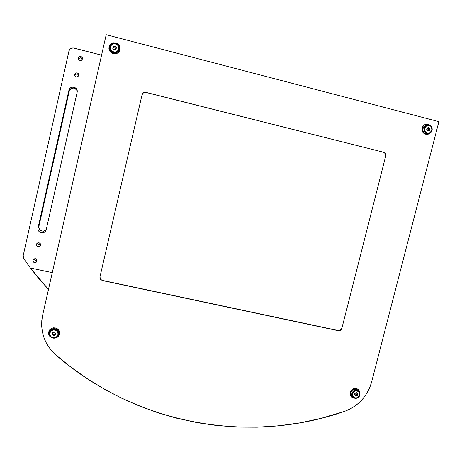 <?xml version="1.0" encoding="UTF-8"?>
<svg xmlns="http://www.w3.org/2000/svg" width="462" height="462" viewBox="0 0 462 462"><rect width="100%" height="100%" fill="white"/><g stroke="black" fill="none" stroke-linecap="round" stroke-linejoin="round"><path stroke-width="0.69" d="M119.179 49.151C120.749 43.307 111.151 40.8 110.02 46.778L110.574 46.858C111.573 41.586 120.051 43.792 118.659 48.955L119.179 49.151L118.659 48.955C117.671 54.221 109.199 52.039 110.574 46.858L110.025 46.76C111.175 40.8 120.755 43.318 119.179 49.151L119.121 49.365C117.77 55.128 108.483 52.506 110.02 46.778L109.939 47.13L110.02 46.778C108.501 52.431 117.619 55.134 119.092 49.48M109.962 47.043L109.939 47.13C108.42 52.766 117.51 55.452 118.971 49.815M115.997 49.272L116.453 47.39L115.05 46.033L113.219 46.552L112.792 48.429L114.195 49.786L112.792 48.429L113.219 46.552L115.05 46.033L113.144 46.864M114.195 49.786L116.026 49.267L114.195 49.786M116.453 47.39L116.026 49.267L116.453 47.39L115.05 46.033L116.355 47.707L116.453 47.39M118.659 48.955L118.705 47.32L118.133 45.778L117.025 44.554L115.546 43.844L113.929 43.751L112.416 44.294L111.238 45.386L110.574 46.858L110.528 48.498L111.105 50.04L112.22 51.265L113.698 51.969L115.309 52.062L116.822 51.519L118.001 50.427L118.659 48.955M116.17 48.522L112.999 47.505M359.904 394.987C360.308 392.792 359.54 391.227 357.617 390.292C354.891 389.628 352.991 390.661 351.923 393.387L352.546 393.636C353.569 388.964 360.961 390.448 359.598 395.045L359.933 395.033L359.598 395.045C358.576 399.705 351.189 398.238 352.546 393.636L351.923 393.387C353.049 390.581 355.001 389.57 357.784 390.361C359.598 391.337 360.302 392.879 359.904 394.987M358.31 390.65L356.831 389.472C354.059 388.681 352.113 389.685 350.987 392.486L351.923 393.387L350.987 392.486C350.618 394.277 351.126 395.703 352.512 396.76M353.014 397.054L353.956 397.973C352.206 396.979 351.53 395.455 351.923 393.387C351.524 395.547 352.263 397.101 354.14 398.053C356.404 398.746 358.2 398.042 359.54 395.934M354.88 393.226L354.452 394.889L355.648 396.003L354.452 394.889L354.88 393.226L356.502 392.677L357.698 393.791L357.27 395.455L356.416 394.635L354.793 395.183L354.458 394.866M355.648 396.003L354.793 395.183L355.648 396.003L357.27 395.455L355.648 396.003M359.598 395.045L359.684 393.612L358.807 391.736L356.294 390.661L353.655 391.747L352.431 394.352L353.343 396.95L355.85 398.013L357.911 397.389L359.598 395.045M357.698 393.791L356.502 392.677M357.299 393.422L356.26 392.758L357.247 393.693L356.618 394.831M432.143 130.22C432.409 126.536 430.792 124.769 427.298 124.913L424.821 126.6L424.081 128.176L424.757 128.292C425.843 123.383 433.298 125.323 431.872 130.134L432.178 130.255L429.279 133.414L428.043 133.431M427.471 124.879L425.629 125.098L422.869 128.211L424.081 128.176L426.853 125.052L429.094 124.902M428.8 133.541C425.352 133.599 423.781 131.809 424.081 128.176L422.869 128.211C422.551 131.751 424.07 133.547 427.425 133.587M424.757 128.292L424.081 128.176C423.787 131.837 425.375 133.622 428.846 133.535C430.515 133.091 431.612 131.999 432.137 130.261L431.872 130.134C430.792 135.031 423.342 133.114 424.757 128.292L425.115 131.237L426.056 132.357L427.344 132.998L428.776 133.062L430.139 132.536L431.872 130.134L431.52 127.189L430.578 126.068L429.29 125.427L427.858 125.364L426.49 125.883L424.757 128.292M427.887 127.737L428.852 128.736L429.966 128.707L429.516 130.457L427.864 130.96L429.516 130.457L428.401 130.48L428.852 128.736L429.966 128.707L428.765 127.466L427.119 127.968L426.669 129.718L427.864 130.96L426.669 129.718L427.119 127.968L428.765 127.466L429.966 128.707L429.516 130.457L427.633 130.717M428.557 129.88L426.865 129.92L428.557 129.88M422.025 128.707L422.343 128.702L422.025 128.707M58.559 333.916L58.553 333.466C58.541 328.459 50.312 327.887 49.428 332.848L49.936 333.073C50.872 328.078 59.228 329.758 57.9 334.667L58.449 334.655L57.9 334.667L57.935 333.137L57.357 331.71L56.254 330.619L54.799 330.018L53.211 330.007L51.727 330.578L50.577 331.658L49.936 333.073L49.902 334.615L50.479 336.036L51.582 337.127L53.043 337.728L54.631 337.739L56.116 337.162L57.259 336.082L57.9 334.667C56.965 339.651 48.62 337.993 49.936 333.073L49.428 332.848C50.358 327.679 58.974 328.621 58.553 333.83L58.495 334.436M58.668 333.096C59.084 327.904 50.502 326.969 49.573 332.114L49.526 332.34M52.125 334.442L53.517 335.655L52.125 334.442L52.529 332.663L54.325 332.091L55.717 333.304L55.307 335.083L55.423 334.413L53.632 334.985L52.27 333.801M55.717 333.304L55.307 335.083L53.517 335.655L53.632 334.985L53.517 335.655L55.307 335.083L55.683 333.269M52.529 332.663L54.325 332.091M49.347 333.298C48.539 338.092 56.15 340.107 58.102 335.626M57.375 329.406L57.34 328.805M111.712 53.038L111.943 52.206M112.942 48.574L113.254 47.424M115.627 47.95L115.159 49.515M114.097 53.014L113.854 53.823M110.002 49.486L109.425 50.329L110.002 49.486M109.101 49.255L110.06 45.149L109.101 49.255M110.678 52.212L111.827 52.125M115.229 53.009L116.205 53.65M118.116 52.604L117.96 51.594M119.196 47.124L119.548 46.743M78.811 75.219C77.316 73.493 76.011 73.597 74.908 75.537L74.653 74.37C76.415 72.124 77.801 72.367 78.823 75.098L78.777 75.41C77.062 77.645 75.67 77.42 74.607 74.734L74.861 75.849M37 261.099L36.492 262.041C34.373 263.161 33.177 262.555 32.912 260.221L33.547 259.147C35.649 258.212 36.798 258.859 37 261.099L36.082 262.37L34.506 262.647L33.195 261.758L32.912 260.221L33.824 258.945L35.401 258.674L36.717 259.563L37 261.099M33.911 258.893C34.5 260.32 35.522 260.741 36.983 260.164L35.476 260.401L33.911 258.893M39.79 244.802L38.254 244.467L37.382 243.041L38.981 242.764L40.292 243.659L40.575 245.195L39.657 246.477C37.636 247.095 36.579 246.373 36.486 244.311L37.636 242.902C39.57 242.51 40.552 243.272 40.575 245.195L39.663 246.477L38.08 246.743L37.335 246.425L36.469 245.103L36.81 243.578L37.399 243.029C37.884 244.646 38.935 245.143 40.535 244.525L40.604 244.479M82.479 58.963C80.735 61.209 79.343 60.967 78.303 58.241L78.528 59.344L78.349 57.912C80.134 55.654 81.526 55.914 82.525 58.686L81.549 60.262L79.955 60.493L78.627 59.517L78.349 57.912L79.285 56.607L80.879 56.376L82.201 57.352L82.479 58.963M73.995 48.065L101.571 55.151L73.169 47.938L70.796 48.522L69.595 49.63L68.925 51.132C69.739 48.689 71.425 47.667 73.995 48.065M68.925 51.132L23.198 255.625L23.169 257.23L23.781 258.72L23.198 255.625L68.925 51.132M30.348 268L52.275 272.649L30.348 268L23.781 258.72L30.348 268M48.47 289.443L37.924 277.552L30.44 268.018L48.47 289.443M82.45 59.084C80.965 57.34 79.66 57.432 78.54 59.361L79.452 58.096L81.017 57.871L81.757 58.224M77.218 90.864C74.336 87.058 71.679 87.151 69.26 91.141L68.907 90.269L38.017 227.899L37.988 229.493L38.583 230.988L39.72 232.143L41.222 232.79L42.856 232.831L44.375 232.259L45.553 231.162L46.212 229.701L77.148 92.319L46.212 229.701C45.721 231.445 44.571 232.496 42.758 232.848C39.437 232.79 37.855 231.139 38.017 227.899L38.929 226.276C38.768 229.458 40.321 231.075 43.578 231.139L46.229 229.608M45.802 230.076L44.45 230.913L42.071 231.081L40.598 230.446L39.484 229.308L38.895 227.841L38.929 226.276L38.017 227.899L68.907 90.269C69.791 85.331 77.812 86.712 77.241 91.69L76.594 89.126L75.456 87.901L73.949 87.197L72.303 87.116L70.767 87.67L69.571 88.779L68.907 90.269L69.26 91.141L69.912 89.68L71.084 88.589L73.406 88.005L75.693 88.82L77.177 90.748M38.929 226.276L69.26 91.141L38.929 226.276M74.653 74.37L75.583 73.071L77.177 72.834L78.505 73.805L78.777 75.41L77.847 76.709L76.259 76.94L74.931 75.976L74.653 74.37M40.541 244.519L39.657 246.477M74.908 75.537L75.231 74.804L76.576 73.984L78.124 74.376L78.684 74.977M58.495 329.949L57.837 329.932L55.902 328.072M58.576 332.068L59.315 331.658M58.732 335.32L58.356 334.99M55.457 334.257L53.679 334.598L52.287 333.731M50.277 329.331L49.584 332.08M53.881 327.789L53.095 327.881M57.912 329.285L57.814 329.914L57.912 329.285M59.032 334.517L59.402 332.039L58.634 330.145L57.172 328.69L55.238 327.893L53.124 327.876L51.155 328.644L49.63 330.076L48.781 331.953C49.867 325.929 59.904 326.981 59.477 333.056L59.35 334.072C58.166 340.506 47.384 338.669 48.724 332.247L49.024 334.979L50.162 336.683L51.894 337.826L53.956 338.236L56.035 337.855L57.814 336.734L59.35 334.072L59.396 332.034M119.86 48.412L118.33 52.408M426.484 134.407L429.054 133.414L426.484 134.407M422.158 128.026L423.348 125.774L425.398 124.365L427.899 124.163L430.134 125.289L428.176 124.226L425.335 124.388L423.671 125.439L422.158 128.026L422.02 130.041L423.18 132.75L424.693 133.94L426.536 134.413L428.43 134.101L430.105 133.033L428.239 134.171C423.914 134.656 421.887 132.611 422.158 128.026M48.793 331.883L49.856 335.891L48.724 332.247M57.08 336.977L59.448 333.5L57.08 336.977M119.646 50.416L119.791 49.977C118.185 56.705 107.334 53.621 109.13 46.922L109.13 46.922C110.458 39.917 121.708 42.851 119.86 49.705L119.802 49.873C121.633 43.093 110.534 40.096 109.113 47.009C110.534 40.096 121.633 43.093 119.802 49.873L119.646 50.416M351.247 396.639L353.384 397.632L351.247 396.639M354.406 398.157L352.662 397.713C350.618 396.552 349.826 394.762 350.283 392.348C351.605 389.056 353.892 387.872 357.149 388.79L358.951 390.257L359.783 392.457L358.593 389.824L357.091 388.767L355.266 388.398L352.529 389.229L351.114 390.581L350.283 392.348L350.173 394.253L350.785 396.009L352.038 397.349L354.406 398.157M359.217 391.481L358.125 389.385L359.217 391.481M344.357 411.446L344.173 411.509C249.665 444.375 136.821 425.358 55.902 354.989L51.831 350.987L48.481 346.65L45.744 341.903L43.676 336.838L42.308 331.537L41.678 326.091L41.788 320.599L42.643 315.153L106.202 34.702L438.9 121.656L371.592 382.039L369.981 386.971L367.764 391.689L364.968 396.107L361.654 400.161L357.871 403.776L353.678 406.901L349.151 409.471L344.357 411.446L321.05 418.353L300.034 422.846L278.719 425.797L257.161 427.188L238.219 427.09L216.534 425.479L197.638 422.742L176.213 418.087L157.715 412.687L139.518 406.052L121.708 398.198L104.366 389.137L87.566 378.898L71.385 367.504L55.74 354.851C44.075 344.051 39.709 330.815 42.643 315.153L106.202 34.702L438.9 121.656L371.592 382.039C367.382 396.367 358.304 406.167 344.357 411.446M428.955 124.873L426.524 124.105L428.955 124.873M385.36 155.971C385.649 154.1 384.95 152.853 383.258 152.229L383.616 152.246C385.308 152.87 386.007 154.117 385.718 155.989L385.36 155.971M99.902 277.674L101.478 280.041L102.391 280.388L337.953 330.469C339.726 330.659 340.921 329.885 341.545 328.153L341.845 328.384L385.718 155.989L385.418 153.644L383.616 152.246L145.957 92.371L143.497 92.746L142.053 94.768L142.308 94.052C143.128 92.637 144.346 92.082 145.957 92.371L383.616 152.246L145.882 92.429L143.093 93.041M102.408 280.561L100.445 279.262L99.977 276.813L100.393 279.187L102.408 280.561L338.253 330.7L102.408 280.561M337.953 330.469L338.253 330.7L337.953 330.469M341.845 328.384C341.222 330.116 340.026 330.89 338.253 330.7L340.488 330.272L341.845 328.384M142.053 94.768L99.977 276.813M109.13 46.922L109.072 49.093L109.84 51.149L111.313 52.766L113.277 53.708L115.419 53.823L117.423 53.107L118.982 51.657L119.86 49.705L119.924 47.534L119.161 45.484L117.689 43.861L115.731 42.92L113.583 42.793L111.573 43.515L110.014 44.964L109.13 46.922M119.739 50.052L119.502 46.783L119.872 48.978L119.618 50.502M426.166 134.384L427.362 134.044L426.166 134.384M59.465 333.321L58.605 335.21L59.465 333.321M48.845 331.699L49.422 334.742L48.805 332.23M428.17 124.804L426.201 124.151L428.17 124.804M118.353 44.935C116.667 43.261 114.715 42.752 112.491 43.411L115.621 43.289L118.353 44.935M110.678 44.485L109.096 47.101M110.632 44.525L109.927 45.328M357.074 395.27L357.421 394.866M350.312 394.912L350.889 395.022L351.432 396.835M356.231 392.764L355.561 394.011L354.533 394.571M350.369 392.047L350.15 393.093M357.923 389.235L356.358 388.525M425.352 125.208L424.601 124.74L425.352 125.208M424.272 133.703L426.952 133.668L424.272 133.703M422.822 126.478L422.008 129.909M423.042 132.571L424.295 132.767M426.911 133.639L427.431 134.119M427.512 127.853L427.956 129.372L427.517 130.596M110.025 46.76L109.944 47.112M119.121 49.365L119.005 49.711M356.831 389.472L357.784 390.361C359.245 390.685 359.962 392.244 359.933 395.033C358.772 397.88 356.785 398.856 353.956 397.973M425.629 125.098L426.853 125.052C430.63 124.573 432.403 126.305 432.178 130.249L429.279 133.414M49.37 333.142C48.279 338.611 57.45 340.124 58.449 334.655M74.607 74.734L74.838 75.808M36.492 262.041L37.047 260.718M78.303 58.241L78.407 59.032M43.578 231.139L42.758 232.848M426.986 134.182L428.239 134.171M119.67 50.318L119.791 49.977M351.709 396.777L352.662 397.713"/></g></svg>
